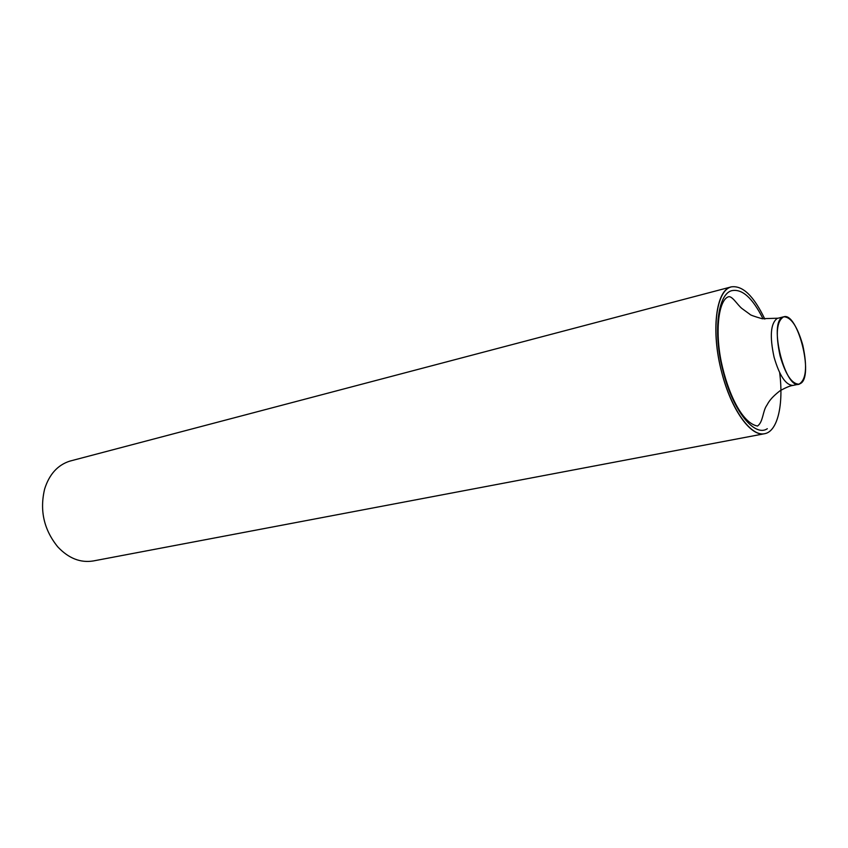 <?xml version="1.0" encoding="UTF-8"?>
<svg xmlns="http://www.w3.org/2000/svg" width="848" height="848" viewBox="0 0 848 848"><rect width="100%" height="100%" fill="white"/><g stroke="black" fill="none" stroke-linecap="round" stroke-linejoin="round"><path stroke-width="1.27" d="M800.162 383.646C814.578 377.487 797.353 309.87 783.128 317.067C767.61 321.371 786.107 393.387 800.162 383.646M764.811 319.092C753.84 296.047 742.689 285.299 731.368 286.857L69.854 461.111C57.749 464.98 49.364 474.223 44.679 488.851C39.496 510.358 43.873 529.714 57.802 546.907C68.614 558.366 80.454 563.04 93.312 560.952L764.578 433.72C777.658 431.547 783.775 404.528 779.662 372.675M731.368 286.857L730.764 287.037C716.613 291.065 711.324 327.953 720.503 367.354C729.503 406.807 750.257 436.974 764.567 433.72L764.567 433.72C751.052 437.165 731.177 409.775 721.775 372.548C710.645 331.133 715.977 289.581 731.347 286.857C715.988 289.581 710.656 331.133 721.786 372.537C731.188 409.775 751.063 437.165 764.578 433.72M802.78 345.168C797.396 326.406 791.046 316.951 783.732 316.792C776.641 320.936 775.422 333.953 780.075 355.863C785.545 374.604 791.841 384.038 798.964 384.165C806.194 379.925 807.466 366.93 802.78 345.168M783.732 316.792L777.224 318.424C770.609 323.311 769.56 336.232 774.076 357.209C779.545 375.897 785.873 385.299 793.039 385.405L798.964 384.165M763.041 318.859C752.579 297.934 742.138 288.543 731.718 290.684C717.525 294.171 712.861 333.222 723.238 371.88C733.011 410.824 754.593 437.409 767.323 428.717M777.839 318.223L762.013 318.689C754.105 316.389 750.056 314.926 749.876 314.29L741.926 308.502C737.241 304.718 732.025 295.39 728.273 296.832C718.659 300.309 714.864 330.699 721.256 361.789C727.648 392.179 741.64 423.088 757.497 426.046C763.285 421.944 762.606 411.089 766.836 405.28C768.224 403.001 769.814 398.74 779.916 390.854C785.736 387.568 790.113 385.745 793.039 385.405"/></g></svg>
